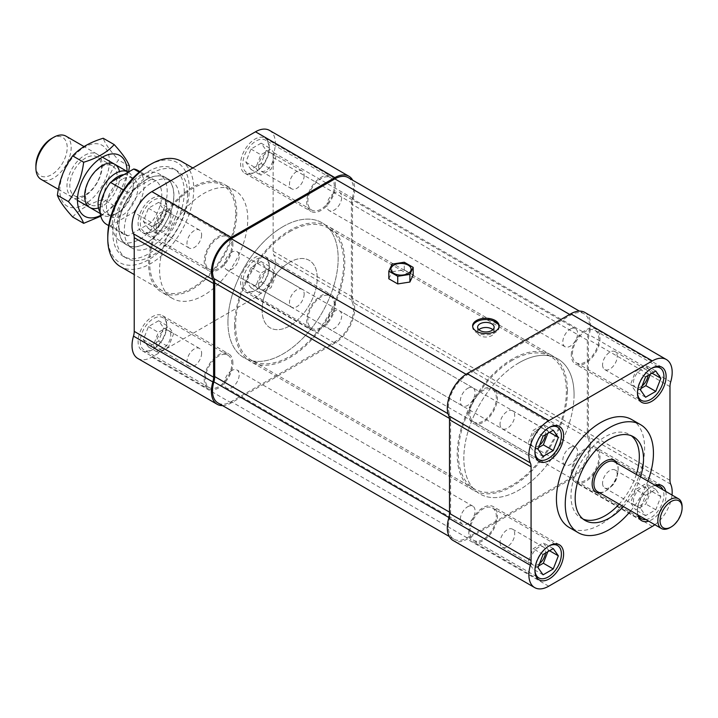 <?xml version="1.0" encoding="UTF-8"?>
<svg xmlns="http://www.w3.org/2000/svg" width="718" height="718" viewBox="0 0 718 718"><rect width="100%" height="100%" fill="white"/><g stroke="black" fill="none" stroke-linecap="round" stroke-linejoin="round"><path stroke-width="0.54" stroke-dasharray="3.59 2.69" d="M390.87 269.259L390.87 269.286A10.133 5.852 0 0 0 390.87 269.286A10.133 5.852 0 0 0 397.126 274.689A10.133 5.852 0 0 0 408.165 273.423A10.133 5.852 0 0 0 411.136 269.286A10.133 5.852 0 0 0 411.136 269.277L411.136 269.259M388.824 278.781L392.091 271.754L392.091 264.116M392.091 271.754L404.261 269.869L404.261 262.232M404.261 269.869L413.173 275.012M492.871 329.724A8.266 4.775 180 0 1 494.146 332.272A8.266 4.775 180 0 1 491.722 335.638A8.266 4.775 180 0 1 482.72 336.679A8.266 4.775 180 0 1 477.623 332.272A8.266 4.775 180 0 1 478.897 329.724M499.082 326.537A13.247 7.647 180 0 1 499.136 327.175A13.247 7.647 180 0 1 495.249 332.587A13.247 7.647 180 0 1 480.809 334.247A13.247 7.647 180 0 1 472.632 327.175A13.247 7.647 180 0 1 472.677 326.537M283.045 226.619A77.948 45.001 120 0 0 232.129 295.304A77.948 45.001 120 0 0 244.075 357.77A77.948 45.001 120 0 0 322.023 312.77A77.948 45.001 120 0 0 322.023 222.759A77.948 45.001 120 0 0 283.045 226.619M518.952 362.814A77.948 45.001 -60 0 1 557.922 358.955A77.948 45.001 -60 0 1 557.922 448.965A77.948 45.001 -60 0 1 479.974 493.966A77.948 45.001 -60 0 1 468.028 431.509A77.948 45.001 -60 0 1 518.952 362.814M334.31 192.954A10.447 6.031 120 0 0 327.48 202.153A10.447 6.031 120 0 0 329.086 210.527A10.447 6.031 120 0 0 339.533 204.495A10.447 6.031 120 0 0 339.533 192.433A10.447 6.031 120 0 0 334.31 192.954M570.209 329.149A10.447 6.031 -60 0 1 575.432 328.629A10.447 6.031 -60 0 1 575.432 340.691A10.447 6.031 -60 0 1 564.985 346.722A10.447 6.031 -60 0 1 563.388 338.357A10.447 6.031 -60 0 1 570.209 329.149M231.788 252.144A10.447 6.031 120 0 0 224.967 261.343A10.447 6.031 120 0 0 226.565 269.717A10.447 6.031 120 0 0 237.012 263.685A10.447 6.031 120 0 0 237.012 251.623A10.447 6.031 120 0 0 231.788 252.144M467.696 388.339A10.447 6.031 -60 0 1 472.911 387.819A10.447 6.031 -60 0 1 472.911 399.881A10.447 6.031 -60 0 1 462.473 405.912A10.447 6.031 -60 0 1 460.866 397.539A10.447 6.031 -60 0 1 467.696 388.339M231.788 370.524A10.447 6.031 120 0 0 224.967 379.723A10.447 6.031 120 0 0 226.565 388.097A10.447 6.031 120 0 0 237.012 382.066A10.447 6.031 120 0 0 237.012 370.003A10.447 6.031 120 0 0 231.788 370.524M467.696 506.72A10.447 6.031 -60 0 1 472.911 506.199A10.447 6.031 -60 0 1 472.911 518.261A10.447 6.031 -60 0 1 462.473 524.293A10.447 6.031 -60 0 1 460.866 515.919A10.447 6.031 -60 0 1 467.696 506.72M334.31 311.334A10.447 6.031 120 0 0 327.48 320.533A10.447 6.031 120 0 0 329.086 328.907A10.447 6.031 120 0 0 339.533 322.876A10.447 6.031 120 0 0 339.533 310.813A10.447 6.031 120 0 0 334.31 311.334M570.209 447.529A10.447 6.031 -60 0 1 575.432 447.009A10.447 6.031 -60 0 1 575.432 459.071A10.447 6.031 -60 0 1 564.985 465.102A10.447 6.031 -60 0 1 563.388 456.738A10.447 6.031 -60 0 1 570.209 447.529M588.114 438.186A26.503 15.302 -60 0 1 570.765 478.017L467.14 537.845A26.503 15.302 -60 0 1 453.893 539.155A26.503 15.302 -60 0 1 449.791 518.046A15.59 9.002 120 0 0 450.608 512.769L450.608 419.079A15.59 9.002 120 0 0 449.791 414.744A26.503 15.302 -60 0 1 467.14 374.913L570.765 315.085A26.503 15.302 -60 0 1 584.012 313.775A26.503 15.302 -60 0 1 588.114 334.875A15.59 9.002 120 0 0 587.297 340.161L587.297 433.851A15.59 9.002 120 0 0 588.114 438.186L352.206 301.991A26.503 15.302 -60 0 1 334.857 341.813L231.241 401.64A26.503 15.302 -60 0 1 217.985 402.96M348.113 177.57A26.503 15.302 -60 0 1 352.206 198.68A15.59 9.002 120 0 0 351.398 203.957L351.398 297.647A15.59 9.002 120 0 0 352.206 301.991M66.011 136.16A24.942 14.405 -60 0 1 66.011 164.96A24.942 14.405 -60 0 1 41.07 179.356M35.9 165.652A22.141 12.78 120 0 0 51.552 174.689A22.141 12.78 120 0 0 67.205 147.576A22.141 12.78 120 0 0 51.552 138.538M100.134 212.205A24.942 14.405 120 0 0 103.239 215.256A24.942 14.405 120 0 0 115.715 214.018A24.942 14.405 120 0 0 133.351 183.467A24.942 14.405 120 0 0 128.307 172.123M123.99 174.618A22.141 12.78 -60 0 1 128.764 175.632A22.141 12.78 -60 0 1 133.351 185.765A22.141 12.78 -60 0 1 117.698 212.878A22.141 12.78 -60 0 1 106.623 213.973A22.141 12.78 -60 0 1 111.398 181.887M122.105 179.267A22.141 12.78 120 0 0 107.646 198.778A22.141 12.78 120 0 0 111.039 216.513A22.141 12.78 120 0 0 133.171 203.732A22.141 12.78 120 0 0 133.171 178.172A22.141 12.78 120 0 0 122.105 179.267M151.354 179.186L128.127 192.595A31.179 18.004 120 0 0 124.151 234.526A31.179 18.004 120 0 0 128.127 235.872L151.354 222.463A31.179 18.004 120 0 0 155.33 180.523A31.179 18.004 120 0 0 151.354 179.186L139.211 172.176M151.354 222.463L133.719 212.277L110.491 225.685A31.179 18.004 -60 0 1 106.515 224.348M137.694 170.346A31.179 18.004 -60 0 1 133.719 212.277M128.127 192.595L123.505 189.92M128.127 235.872L110.491 225.685M139.741 175.829A38.817 22.411 -60 0 1 159.154 173.909A38.817 22.411 -60 0 1 159.154 218.73A38.817 22.411 -60 0 1 120.337 241.149A38.817 22.411 -60 0 1 114.386 210.042A38.817 22.411 -60 0 1 139.741 175.829M146.355 179.653A38.817 22.411 120 0 0 121.001 213.856A38.817 22.411 120 0 0 126.951 244.964A38.817 22.411 120 0 0 165.768 222.553A38.817 22.411 120 0 0 165.768 177.732A38.817 22.411 120 0 0 146.355 179.653M146.355 179.527A38.978 22.5 -60 0 1 165.84 177.597A38.978 22.5 -60 0 1 165.84 222.598A38.978 22.5 -60 0 1 126.871 245.098A38.978 22.5 -60 0 1 120.893 213.865A38.978 22.5 -60 0 1 146.355 179.527M289.659 262.258A38.978 22.5 120 0 0 264.197 296.606A38.978 22.5 120 0 0 270.174 327.839A38.978 22.5 120 0 0 309.153 305.338A38.978 22.5 120 0 0 309.153 260.329A38.978 22.5 120 0 0 289.659 262.258M289.659 231.708A76.386 44.103 -60 0 1 327.857 227.929A76.386 44.103 -60 0 1 327.857 316.135A76.386 44.103 -60 0 1 251.471 360.239A76.386 44.103 -60 0 1 239.758 299.029A76.386 44.103 -60 0 1 289.659 231.708M512.338 360.274A76.386 44.103 120 0 0 462.437 427.587A76.386 44.103 120 0 0 474.14 488.796A76.386 44.103 120 0 0 550.535 444.693A76.386 44.103 120 0 0 550.535 356.487A76.386 44.103 120 0 0 512.338 360.274M304.154 293.994A10.366 5.986 -60 0 1 299.63 304.423A10.366 5.986 -60 0 1 291.643 307.196A10.366 5.986 -60 0 1 291.643 295.233A10.366 5.986 -60 0 1 302.009 289.246A10.366 5.986 -60 0 1 304.154 293.994M258.633 284.633A10.366 5.986 120 0 0 260.778 289.372A10.366 5.986 120 0 0 268.765 286.599A10.366 5.986 120 0 0 273.289 276.17A10.366 5.986 120 0 0 271.144 271.431A10.366 5.986 120 0 0 263.156 274.204A10.366 5.986 120 0 0 258.633 284.633M201.632 234.804A10.366 5.986 -60 0 1 197.109 245.233A10.366 5.986 -60 0 1 189.13 248.006A10.366 5.986 -60 0 1 189.13 236.042A10.366 5.986 -60 0 1 199.487 230.056A10.366 5.986 -60 0 1 201.632 234.804M156.111 225.443A10.366 5.986 120 0 0 158.265 230.182A10.366 5.986 120 0 0 166.244 227.409A10.366 5.986 120 0 0 170.767 216.98A10.366 5.986 120 0 0 168.622 212.232A10.366 5.986 120 0 0 160.635 215.014A10.366 5.986 120 0 0 156.111 225.443M304.154 175.614A10.366 5.986 -60 0 1 299.63 186.043A10.366 5.986 -60 0 1 291.643 188.816A10.366 5.986 -60 0 1 291.643 176.852A10.366 5.986 -60 0 1 302.009 170.866A10.366 5.986 -60 0 1 304.154 175.614M258.633 166.253A10.366 5.986 120 0 0 260.778 170.992A10.366 5.986 120 0 0 268.765 168.218A10.366 5.986 120 0 0 273.289 157.789A10.366 5.986 120 0 0 271.144 153.051A10.366 5.986 120 0 0 263.156 155.824A10.366 5.986 120 0 0 258.633 166.253M201.632 353.175A10.366 5.986 -60 0 1 197.109 363.604A10.366 5.986 -60 0 1 189.13 366.386A10.366 5.986 -60 0 1 189.13 354.423A10.366 5.986 -60 0 1 199.487 348.436A10.366 5.986 -60 0 1 201.632 353.175M156.111 343.823A10.366 5.986 120 0 0 158.265 348.562A10.366 5.986 120 0 0 166.244 345.789A10.366 5.986 120 0 0 170.767 335.36A10.366 5.986 120 0 0 168.622 330.612A10.366 5.986 120 0 0 160.635 333.394A10.366 5.986 120 0 0 156.111 343.823M261.128 261.549L250.95 267.428L245.861 280.55L250.95 287.792L261.128 281.914L266.225 268.792L261.128 261.549L271.054 267.276L260.867 273.154L255.779 286.276L260.867 293.527L271.054 287.649L276.143 274.518L271.054 267.276M266.225 268.792L276.143 274.518M261.128 281.914L271.054 287.649M250.95 287.792L260.867 293.527M245.861 280.55L255.779 286.276M250.95 267.428L260.867 273.154M158.615 202.359L148.429 208.238L143.34 221.359L148.429 228.602L158.615 222.724L163.704 209.602L158.615 202.359L168.533 208.085L158.355 213.964L153.257 227.085L158.355 234.337L168.533 228.45L173.621 215.328L168.533 208.085M163.704 209.602L173.621 215.328M158.615 222.724L168.533 228.45M148.429 228.602L158.355 234.337M143.34 221.359L153.257 227.085M148.429 208.238L158.355 213.964M158.615 320.74L148.429 326.618L143.34 339.74L148.429 346.982L158.615 341.104L163.704 327.982L158.615 320.74L168.533 326.466L158.355 332.344L153.257 345.466L158.355 352.709L168.533 346.83L173.621 333.708L168.533 326.466M163.704 327.982L173.621 333.708M158.615 341.104L168.533 346.83M148.429 346.982L158.355 352.709M143.34 339.74L153.257 345.466M148.429 326.618L158.355 332.344M261.128 143.169L250.95 149.048L245.861 162.169L250.95 169.412L261.128 163.533L266.225 150.412L261.128 143.169L271.054 148.895L260.867 154.774L255.779 167.904L260.867 175.147L271.054 169.268L276.143 156.138L271.054 148.895M266.225 150.412L276.143 156.138M261.128 163.533L271.054 169.268M250.95 169.412L260.867 175.147M245.861 162.169L255.779 167.904M250.95 149.048L260.867 154.774M269.268 267.033A18.704 10.797 -60 0 1 261.101 285.863A18.704 10.797 -60 0 1 246.687 290.871A18.704 10.797 -60 0 1 246.687 269.268A18.704 10.797 -60 0 1 265.391 258.471A18.704 10.797 -60 0 1 269.268 267.033M334.31 304.585A18.704 10.797 120 0 0 330.433 296.022A18.704 10.797 120 0 0 311.729 306.819A18.704 10.797 120 0 0 311.729 328.422A18.704 10.797 120 0 0 326.143 323.414A18.704 10.797 120 0 0 334.31 304.585M166.747 207.843A18.704 10.797 -60 0 1 158.579 226.673A18.704 10.797 -60 0 1 144.165 231.681A18.704 10.797 -60 0 1 144.165 210.078A18.704 10.797 -60 0 1 162.878 199.281A18.704 10.797 -60 0 1 166.747 207.843M231.788 245.394A18.704 10.797 120 0 0 227.911 236.832A18.704 10.797 120 0 0 209.207 247.629A18.704 10.797 120 0 0 209.207 269.232A18.704 10.797 120 0 0 223.621 264.224A18.704 10.797 120 0 0 231.788 245.394M166.747 326.223A18.704 10.797 -60 0 1 158.579 345.053A18.704 10.797 -60 0 1 144.165 350.061A18.704 10.797 -60 0 1 144.165 328.458A18.704 10.797 -60 0 1 162.878 317.661A18.704 10.797 -60 0 1 166.747 326.223M231.788 363.775A18.704 10.797 120 0 0 227.911 355.213A18.704 10.797 120 0 0 209.207 366.009A18.704 10.797 120 0 0 209.207 387.612A18.704 10.797 120 0 0 223.621 382.604A18.704 10.797 120 0 0 231.788 363.775M269.268 148.653A18.704 10.797 -60 0 1 261.101 167.482A18.704 10.797 -60 0 1 246.687 172.491A18.704 10.797 -60 0 1 246.687 150.897A18.704 10.797 -60 0 1 265.391 140.091A18.704 10.797 -60 0 1 269.268 148.653M334.31 186.204A18.704 10.797 120 0 0 330.433 177.642A18.704 10.797 120 0 0 311.729 188.439A18.704 10.797 120 0 0 311.729 210.042A18.704 10.797 120 0 0 326.143 205.034A18.704 10.797 120 0 0 334.31 186.204M187.586 193.905A50.511 29.16 120 0 0 177.122 170.785A50.511 29.16 120 0 0 126.61 199.945A50.511 29.16 120 0 0 126.61 258.274A50.511 29.16 120 0 0 165.535 244.739A50.511 29.16 120 0 0 187.586 193.905M184.275 192.002A50.511 29.16 120 0 0 173.819 168.874A50.511 29.16 120 0 0 123.308 198.042A50.511 29.16 120 0 0 123.308 256.362A50.511 29.16 120 0 0 162.232 242.828A50.511 29.16 120 0 0 184.275 192.002M179.428 198.617A38.978 22.5 -60 0 1 162.412 237.837A38.978 22.5 -60 0 1 132.381 248.284A38.978 22.5 -60 0 1 124.313 230.442A38.978 22.5 -60 0 1 141.32 191.221A38.978 22.5 -60 0 1 171.351 180.774A38.978 22.5 -60 0 1 179.428 198.617M335.414 185.567A20.266 11.703 120 0 0 331.213 176.296A20.266 11.703 120 0 0 310.948 187.99A20.266 11.703 120 0 0 310.948 211.397A20.266 11.703 120 0 0 326.564 205.967A20.266 11.703 120 0 0 335.414 185.567M269.268 147.387A20.266 11.703 120 0 0 265.068 138.107A20.266 11.703 120 0 0 244.802 149.811A20.266 11.703 120 0 0 244.802 173.209A20.266 11.703 120 0 0 260.419 167.779A20.266 11.703 120 0 0 269.268 147.387M232.892 363.137A20.266 11.703 120 0 0 228.692 353.857A20.266 11.703 120 0 0 208.426 365.561A20.266 11.703 120 0 0 208.426 388.959A20.266 11.703 120 0 0 224.043 383.538A20.266 11.703 120 0 0 232.892 363.137M166.747 324.949A20.266 11.703 120 0 0 162.555 315.678A20.266 11.703 120 0 0 142.29 327.372A20.266 11.703 120 0 0 142.29 350.779A20.266 11.703 120 0 0 157.906 345.349A20.266 11.703 120 0 0 166.747 324.949M335.414 303.947A20.266 11.703 120 0 0 331.213 294.667A20.266 11.703 120 0 0 310.948 306.371A20.266 11.703 120 0 0 310.948 329.777A20.266 11.703 120 0 0 326.564 324.348A20.266 11.703 120 0 0 335.414 303.947M269.268 265.759A20.266 11.703 120 0 0 265.068 256.488A20.266 11.703 120 0 0 244.802 268.182A20.266 11.703 120 0 0 244.802 291.589A20.266 11.703 120 0 0 260.419 286.159A20.266 11.703 120 0 0 269.268 265.759M232.892 244.757A20.266 11.703 120 0 0 228.692 235.477A20.266 11.703 120 0 0 208.426 247.18A20.266 11.703 120 0 0 208.426 270.587A20.266 11.703 120 0 0 224.043 265.157A20.266 11.703 120 0 0 232.892 244.757M166.747 206.569A20.266 11.703 120 0 0 162.555 197.297A20.266 11.703 120 0 0 142.29 208.992A20.266 11.703 120 0 0 142.29 232.399A20.266 11.703 120 0 0 157.906 226.969A20.266 11.703 120 0 0 166.747 206.569M181.169 161.236A60.797 35.101 -60 0 1 193.761 189.067A60.797 35.101 -60 0 1 167.213 250.259A60.797 35.101 -60 0 1 120.364 266.549M107.772 236.168A57.682 33.306 120 0 0 148.563 259.719A57.682 33.306 120 0 0 189.346 189.067A57.682 33.306 120 0 0 148.563 165.526M235.648 213.255A60.797 35.101 120 0 0 223.056 185.423A60.797 35.101 120 0 0 162.259 220.525A60.797 35.101 120 0 0 162.259 290.727A60.797 35.101 120 0 0 209.109 274.438A60.797 35.101 120 0 0 235.648 213.255M236.752 212.618A62.358 35.999 -60 0 1 209.53 275.371A62.358 35.999 -60 0 1 161.478 292.082A62.358 35.999 -60 0 1 161.478 220.076A62.358 35.999 -60 0 1 223.837 184.068A62.358 35.999 -60 0 1 236.752 212.618M247.773 218.981A62.358 35.999 120 0 0 234.858 190.441A62.358 35.999 120 0 0 172.499 226.439A62.358 35.999 120 0 0 172.499 298.446A62.358 35.999 120 0 0 220.552 281.743A62.358 35.999 120 0 0 247.773 218.981M234.544 325.909A77.948 45.001 120 0 0 250.69 361.585A77.948 45.001 120 0 0 328.638 316.584A77.948 45.001 120 0 0 328.638 226.574A77.948 45.001 120 0 0 268.568 247.459A77.948 45.001 120 0 0 234.544 325.909M227.929 322.086A77.948 45.001 -60 0 1 261.953 243.644A77.948 45.001 -60 0 1 322.023 222.759A77.948 45.001 -60 0 1 322.023 312.77A77.948 45.001 -60 0 1 244.075 357.77A77.948 45.001 -60 0 1 227.929 322.086M262.106 309.996A38.978 22.5 -60 0 1 279.114 270.776A38.978 22.5 -60 0 1 309.153 260.329A38.978 22.5 -60 0 1 309.153 305.338A38.978 22.5 -60 0 1 270.174 327.839A38.978 22.5 -60 0 1 262.106 309.996M269.519 130.398A28.065 16.2 -60 0 1 273.863 152.746A14.028 8.104 120 0 0 273.127 157.502L273.127 251.192A14.028 8.104 120 0 0 273.863 255.096L353.229 300.914A14.028 8.104 -60 0 1 352.493 297.01L352.493 203.32A14.028 8.104 -60 0 1 353.229 198.572A28.065 16.2 120 0 0 352.717 180.236M222.598 405.616A28.065 16.2 120 0 0 231.241 402.915L334.857 343.087A28.065 16.2 120 0 0 353.229 300.914M137.838 358.479A28.065 16.2 -60 0 0 151.866 357.088L255.491 297.27A28.065 16.2 120 0 0 273.863 255.096M614.608 461.889A17.151 9.899 -60 0 1 618.162 469.743A17.151 9.899 -60 0 1 606.037 490.744A17.151 9.899 -60 0 1 597.466 491.597M599.907 493.006A18.399 10.617 120 0 0 605.157 491.256A18.399 10.617 120 0 0 618.162 468.719A18.399 10.617 120 0 0 617.058 463.298M669.975 527.658A17.151 9.899 120 0 0 682.1 506.657M636.319 474.427A48.33 27.903 -60 0 1 619.176 504.126M583.178 519.141A48.33 27.903 -60 0 1 580.988 518.082A48.33 27.903 -60 0 1 580.988 462.284A48.33 27.903 -60 0 1 629.318 434.381A48.33 27.903 -60 0 1 631.319 435.745M500.051 542.386A10.366 5.986 120 0 0 502.196 547.134A10.366 5.986 120 0 0 512.562 541.148A10.366 5.986 120 0 0 512.562 529.184A10.366 5.986 120 0 0 504.575 531.957A10.366 5.986 120 0 0 500.051 542.386M539.55 563.549A10.366 5.986 -60 0 1 533.061 564.949A10.366 5.986 -60 0 1 530.916 560.211A10.366 5.986 -60 0 1 535.44 549.782A10.366 5.986 -60 0 1 543.427 547.008A10.366 5.986 -60 0 1 545.572 551.747A10.366 5.986 -60 0 1 545.483 553.066M602.573 364.825A10.366 5.986 120 0 0 604.718 369.564A10.366 5.986 120 0 0 615.075 363.577A10.366 5.986 120 0 0 615.075 351.614A10.366 5.986 120 0 0 607.096 354.396A10.366 5.986 120 0 0 602.573 364.825M642.063 385.988A10.366 5.986 -60 0 1 635.583 387.388A10.366 5.986 -60 0 1 633.438 382.64A10.366 5.986 -60 0 1 637.961 372.211A10.366 5.986 -60 0 1 645.94 369.438A10.366 5.986 -60 0 1 648.085 374.177A10.366 5.986 -60 0 1 648.004 375.505M500.051 424.006A10.366 5.986 120 0 0 502.196 428.754A10.366 5.986 120 0 0 512.562 422.767A10.366 5.986 120 0 0 512.562 410.804A10.366 5.986 120 0 0 504.575 413.577A10.366 5.986 120 0 0 500.051 424.006M539.55 445.169A10.366 5.986 -60 0 1 533.061 446.569A10.366 5.986 -60 0 1 530.916 441.83A10.366 5.986 -60 0 1 535.44 431.401A10.366 5.986 -60 0 1 543.427 428.628A10.366 5.986 -60 0 1 545.572 433.367A10.366 5.986 -60 0 1 545.483 434.686M602.573 483.196A10.366 5.986 120 0 0 604.718 487.944A10.366 5.986 120 0 0 615.075 481.957A10.366 5.986 120 0 0 615.075 469.994A10.366 5.986 120 0 0 607.096 472.767A10.366 5.986 120 0 0 602.573 483.196M648.085 492.557A10.366 5.986 -60 0 1 643.561 502.986A10.366 5.986 -60 0 1 635.583 505.768A10.366 5.986 -60 0 1 633.438 501.02A10.366 5.986 -60 0 1 637.961 490.591A10.366 5.986 -60 0 1 645.94 487.818A10.366 5.986 -60 0 1 648.085 492.557M537.979 567.588L528.062 561.862L533.151 548.731L543.338 542.853L548.426 550.096L547.789 551.738M543.068 554.467L533.151 548.731M543.068 574.831L533.151 569.105L528.062 561.862M538.617 565.946L533.151 569.105M549.53 550.733L548.426 550.096M553.255 548.588L543.338 542.853M640.501 390.018L630.575 384.292L635.672 371.17L645.85 365.291L650.948 372.534L650.311 374.168M645.59 376.896L635.672 371.17M645.59 397.26L635.672 391.534L630.575 384.292M641.138 388.375L635.672 391.534M652.043 373.172L650.948 372.534M655.776 371.018L645.85 365.291M645.59 495.276L655.776 489.398L660.865 496.641L655.776 509.762L645.59 515.641L640.501 508.398L645.59 495.276L635.672 489.55L645.85 483.663L650.948 490.915L645.85 504.036L635.672 509.915L630.575 502.672L635.672 489.55M640.501 508.398L630.575 502.672M645.59 515.641L635.672 509.915M655.776 509.762L645.85 504.036M660.865 496.641L650.948 490.915M655.776 489.398L645.85 483.663M537.979 449.208L528.062 443.482L533.151 430.351L543.338 424.473L548.426 431.724L547.789 433.358M543.068 436.086L533.151 430.351M543.068 456.451L533.151 450.724L528.062 443.482M538.617 447.565L533.151 450.724M549.53 432.353L548.426 431.724M553.255 430.208L543.338 424.473M548.705 546.129A18.704 10.797 120 0 0 534.937 569.347A18.704 10.797 120 0 0 534.946 569.957M469.895 531.796A18.704 10.797 -60 0 1 478.062 512.966A18.704 10.797 -60 0 1 492.476 507.958A18.704 10.797 -60 0 1 492.476 529.561A18.704 10.797 -60 0 1 473.772 540.358A18.704 10.797 -60 0 1 469.895 531.796M651.226 368.567A18.704 10.797 120 0 0 637.458 391.777A18.704 10.797 120 0 0 637.467 392.396M572.417 354.225A18.704 10.797 -60 0 1 580.584 335.396A18.704 10.797 -60 0 1 594.998 330.388A18.704 10.797 -60 0 1 594.998 351.991A18.704 10.797 -60 0 1 576.294 362.787A18.704 10.797 -60 0 1 572.417 354.225M655.516 485.512A18.704 10.797 120 0 0 637.458 510.157A18.704 10.797 120 0 0 638.374 515.21M645.85 519.527A18.704 10.797 120 0 0 660.039 507.913A18.704 10.797 120 0 0 662.992 489.82M572.417 472.606A18.704 10.797 -60 0 1 580.584 453.776A18.704 10.797 -60 0 1 594.998 448.768A18.704 10.797 -60 0 1 594.998 470.371A18.704 10.797 -60 0 1 576.294 481.168A18.704 10.797 -60 0 1 572.417 472.606M548.705 427.757A18.704 10.797 120 0 0 534.937 450.967A18.704 10.797 120 0 0 534.946 451.586M469.895 413.415A18.704 10.797 -60 0 1 478.062 394.586A18.704 10.797 -60 0 1 492.476 389.578A18.704 10.797 -60 0 1 492.476 411.181A18.704 10.797 -60 0 1 473.772 421.978A18.704 10.797 -60 0 1 469.895 413.415M468.791 414.053A20.266 11.703 -60 0 1 477.641 393.652A20.266 11.703 -60 0 1 493.257 388.223A20.266 11.703 -60 0 1 493.257 411.629A20.266 11.703 -60 0 1 472.991 423.333A20.266 11.703 -60 0 1 468.791 414.053M571.313 473.243A20.266 11.703 -60 0 1 580.162 452.843A20.266 11.703 -60 0 1 595.778 447.413A20.266 11.703 -60 0 1 595.778 470.82A20.266 11.703 -60 0 1 575.513 482.523A20.266 11.703 -60 0 1 571.313 473.243M637.808 514.887A20.266 11.703 -60 0 1 637.458 511.431A20.266 11.703 -60 0 1 654.96 485.188M665.757 491.417A20.266 11.703 -60 0 1 648.614 521.124M468.791 532.433A20.266 11.703 -60 0 1 477.641 512.033A20.266 11.703 -60 0 1 493.257 506.603A20.266 11.703 -60 0 1 493.257 530.01A20.266 11.703 -60 0 1 472.991 541.704A20.266 11.703 -60 0 1 468.791 532.433M571.313 354.863A20.266 11.703 -60 0 1 580.162 334.462A20.266 11.703 -60 0 1 595.778 329.041A20.266 11.703 -60 0 1 595.778 352.439A20.266 11.703 -60 0 1 575.513 364.143A20.266 11.703 -60 0 1 571.313 354.863M630.745 510.812A62.358 35.999 120 0 0 647.896 481.105M631.705 419.554A62.358 35.999 -60 0 1 631.705 491.561A62.358 35.999 -60 0 1 569.347 527.559M640.51 476.842A48.33 27.903 -60 0 1 623.359 506.549M567.453 390.825A77.948 45.001 -60 0 1 533.429 469.267A77.948 45.001 -60 0 1 473.359 490.152A77.948 45.001 -60 0 1 473.359 400.141A77.948 45.001 -60 0 1 551.307 355.141A77.948 45.001 -60 0 1 567.453 390.825M574.068 394.64A77.948 45.001 120 0 0 557.922 358.955A77.948 45.001 120 0 0 479.974 403.965A77.948 45.001 120 0 0 479.974 493.966A77.948 45.001 120 0 0 540.044 473.081A77.948 45.001 120 0 0 574.068 394.64M584.793 312.42A28.065 16.2 -60 0 1 589.137 334.767A14.028 8.104 120 0 0 588.401 339.524L588.401 433.214A14.028 8.104 120 0 0 589.137 437.118A28.065 16.2 -60 0 1 570.765 479.292L467.14 539.11A28.065 16.2 -60 0 1 453.112 540.501M654.87 524.732A28.065 16.2 120 0 0 672.021 495.034M101.229 203.589A22.411 12.942 -60 0 1 90.019 204.702A22.411 12.942 -60 0 1 86.591 186.743A22.411 12.942 -60 0 1 101.229 166.989A22.411 12.942 -60 0 1 112.43 165.885A22.411 12.942 -60 0 1 115.867 183.844A22.411 12.942 -60 0 1 101.229 203.589M98.483 207.96A24.942 14.405 120 0 0 102.261 206.254A24.942 14.405 120 0 0 119.493 171.575M85.657 158.005A22.411 12.942 120 0 0 71.019 177.75A22.411 12.942 120 0 0 74.448 195.709A22.411 12.942 120 0 0 96.867 182.776A22.411 12.942 120 0 0 96.867 156.892A22.411 12.942 120 0 0 85.657 158.005M100.61 215.418A35.074 20.248 120 0 0 127.068 171.566A35.074 20.248 120 0 0 127.068 171.405M84.625 155.339A24.942 14.405 -60 0 1 99.901 177.068A24.942 14.405 -60 0 1 69.35 194.704A24.942 14.405 -60 0 1 84.625 155.339M109.423 161.388A35.074 20.248 -60 0 1 72.222 207.673A35.074 20.248 -60 0 1 72.222 158.059A35.074 20.248 -60 0 1 109.423 161.388M128.549 171.988L114.216 205.707L100.798 216.181M72.671 216.989C79.662 209.27 89.849 203.391 103.212 199.353C105.124 184.391 110.213 171.27 118.488 159.979C110.213 150.906 105.124 143.663 103.212 138.251M129.491 166.334L118.488 159.979M114.216 205.707L103.212 199.353M570.765 478.017L334.857 341.813M587.297 433.851L351.398 297.647M587.297 340.161L351.398 203.957M588.114 334.875L352.206 198.68M570.765 315.085L569.661 314.448M467.14 374.913L466.072 374.293M449.791 414.744L448.023 413.721M450.608 419.079L449.432 418.397M450.608 512.769L449.504 512.131M449.791 518.046L448.938 517.552M467.14 537.845L231.241 401.64M273.127 251.192L352.493 297.01M273.863 152.746L353.229 198.572M273.127 157.502L352.493 203.32M255.491 297.27L334.857 343.087M151.866 357.088L231.241 402.915M670.711 484.21L589.137 437.118M669.975 480.306L588.401 433.214M669.975 386.616L588.401 339.524M670.711 381.868L589.137 334.767M548.714 586.211L467.14 539.11M652.339 526.384L570.765 479.292M477.623 327.175L477.623 332.272M494.146 327.175L494.146 332.272M472.632 325.9L472.632 327.175M499.136 325.9L499.136 327.175M551.307 355.141L328.638 226.574M473.359 490.152L250.69 361.585M575.432 328.629L339.533 192.433M564.985 346.722L329.086 210.527M472.911 387.819L237.012 251.623M462.473 405.912L226.565 269.717M472.911 506.199L237.012 370.003M462.473 524.293L226.565 388.097M575.432 447.009L339.533 310.813M564.985 465.102L329.086 328.907M584.012 313.775L579.399 311.109M453.893 539.155L449.28 536.49M102.405 157.17L84.087 146.598M103.239 215.256L100.278 213.542M77.463 200.367L58.391 189.364M133.351 185.765L133.351 183.467M117.698 212.878L115.715 214.018M133.171 178.172L128.764 175.632M111.039 216.513L106.623 213.973M155.33 180.523L139.884 171.611M124.151 234.526L108.705 225.614M165.768 177.732L159.154 173.909M126.951 244.964L120.337 241.149M171.351 180.774L165.84 177.597M132.381 248.284L126.871 245.098M550.535 356.487L327.857 227.929M474.14 488.796L251.471 360.239M302.009 289.246L271.144 271.431M291.643 307.196L260.778 289.372M199.487 230.056L168.622 212.232M189.13 248.006L158.265 230.182M302.009 170.866L271.144 153.051M291.643 188.816L260.778 170.992M199.487 348.436L168.622 330.612M189.13 366.386L158.265 348.562M330.433 296.022L265.391 258.471M311.729 328.422L246.687 290.871M227.911 236.832L162.878 199.281M209.207 269.232L144.165 231.681M227.911 355.213L162.878 317.661M209.207 387.612L144.165 350.061M330.433 177.642L265.391 140.091M311.729 210.042L246.687 172.491M123.308 256.362L126.61 258.274M173.819 168.874L177.122 170.785M244.802 173.209L310.948 211.397M265.068 138.107L331.213 176.296M142.29 350.779L208.426 388.959M162.555 315.678L228.692 353.857M244.802 291.589L310.948 329.777M265.068 256.488L331.213 294.667M142.29 232.399L208.426 270.587M162.555 197.297L228.692 235.477M223.056 185.423L192.828 167.967M162.259 290.727L134.23 274.554M234.858 190.441L223.837 184.068M172.499 298.446L161.478 292.082M618.162 469.743L618.162 468.719M606.037 490.744L605.157 491.256M502.196 547.134L533.061 564.949M512.562 529.184L543.427 547.008M604.718 369.564L635.583 387.388M615.075 351.614L645.94 369.438M502.196 428.754L533.061 446.569M512.562 410.804L543.427 428.628M604.718 487.944L635.583 505.768M615.075 469.994L645.94 487.818M473.772 540.358L536.014 576.294M492.476 507.958L554.727 543.894M576.294 362.787L638.535 398.723M594.998 330.388L657.239 366.324M576.294 481.168L638.535 517.104M594.998 448.768L657.239 484.704M473.772 421.978L536.014 457.913M492.476 389.578L554.727 425.514M559.403 426.411L493.257 388.223M539.137 461.512L472.991 423.333M661.915 485.601L595.778 447.413M641.65 520.703L575.513 482.523M559.403 544.791L493.257 506.603M539.137 579.893L472.991 541.704M661.915 367.221L595.778 329.041M641.65 402.322L575.513 364.143M633.509 436.795L629.318 434.381M585.179 520.505L580.988 518.082M112.43 165.885L96.867 156.892M90.019 204.702L74.448 195.709"/><path stroke-width="1.08" d="M411.136 269.277A10.133 5.852 0 0 0 401.003 263.434A10.133 5.852 0 0 0 390.87 269.277M408.165 273.396A10.133 5.852 180 0 1 397.126 274.662A10.133 5.852 180 0 1 390.87 269.259A10.133 5.852 180 0 1 401.003 263.407A10.133 5.852 180 0 1 411.136 269.259A10.133 5.852 180 0 1 408.165 273.396M413.173 267.374L413.173 275.012L409.906 282.039L397.736 283.924L388.824 278.781L388.824 271.144L397.736 276.286L409.906 274.402L413.173 267.374L404.261 262.232L392.091 264.116L388.824 271.144M409.906 282.039L409.906 274.402M397.736 283.924L397.736 276.286M478.897 329.724A8.266 4.775 180 0 1 492.871 329.724M491.722 330.549A8.266 4.775 180 0 1 482.72 331.581A8.266 4.775 180 0 1 477.623 327.175A8.266 4.775 180 0 1 485.88 322.409A8.266 4.775 180 0 1 494.146 327.175A8.266 4.775 180 0 1 491.722 330.549M472.677 326.537A13.247 7.647 180 0 1 485.88 319.528A13.247 7.647 180 0 1 499.082 326.537M495.249 331.312A13.247 7.647 180 0 1 480.809 332.972A13.247 7.647 180 0 1 472.632 325.9A13.247 7.647 180 0 1 485.88 318.254A13.247 7.647 180 0 1 499.136 325.9A13.247 7.647 180 0 1 495.249 331.312M449.28 536.49L217.985 402.96A26.503 15.302 -60 0 1 213.883 381.85A15.59 9.002 120 0 0 214.7 376.573L214.7 282.883A15.59 9.002 120 0 0 213.883 278.539A26.503 15.302 -60 0 1 231.241 238.708L334.857 178.89A26.503 15.302 -60 0 1 348.113 177.57L579.399 311.109M58.391 189.364L41.07 179.356A24.942 14.405 -60 0 1 35.9 167.94A24.942 14.405 -60 0 1 53.536 137.389A24.942 14.405 -60 0 1 66.011 136.16L84.087 146.598M51.552 138.538L53.536 137.389L51.552 138.538A22.141 12.78 120 0 0 35.9 165.652L35.9 167.94M128.307 172.123A24.942 14.405 120 0 0 128.181 172.051A24.942 14.405 120 0 0 115.715 173.289A24.942 14.405 120 0 0 100.134 212.205M111.398 181.887A22.141 12.78 -60 0 1 117.698 176.727A22.141 12.78 -60 0 1 123.99 174.618M139.211 172.176L133.719 168.999A31.179 18.004 -60 0 1 137.694 170.346L139.884 171.611M123.505 189.92L110.491 182.408L133.719 168.999M108.705 225.614L106.515 224.348A31.179 18.004 -60 0 1 110.491 182.408M134.23 274.554L120.364 266.549A60.797 35.101 -60 0 1 107.772 238.717A60.797 35.101 -60 0 1 150.762 164.251A60.797 35.101 -60 0 1 181.169 161.236L192.828 167.967M150.762 164.251L148.563 165.526A57.682 33.306 120 0 0 107.772 236.168L107.772 238.717M352.717 180.236A28.065 16.2 120 0 0 348.885 176.224A28.065 16.2 120 0 0 334.857 177.615L231.241 237.443A28.065 16.2 120 0 0 212.869 279.616A14.028 8.104 -60 0 1 213.596 283.511L213.596 377.201A14.028 8.104 -60 0 1 212.869 381.958A28.065 16.2 120 0 0 217.204 404.306A28.065 16.2 120 0 0 222.598 405.616M217.204 404.306L137.838 358.479A28.065 16.2 -60 0 1 133.494 336.132A14.028 8.104 120 0 0 134.23 331.384L134.23 237.694A14.028 8.104 120 0 0 133.494 233.79L212.869 279.616M348.885 176.224L269.519 130.398A28.065 16.2 -60 0 0 255.491 131.789L151.866 191.616A28.065 16.2 120 0 0 133.494 233.79M661.404 528.502L597.466 491.597A17.151 9.899 -60 0 1 593.912 483.744A17.151 9.899 -60 0 1 601.397 466.485A17.151 9.899 -60 0 1 614.608 461.889L678.546 498.804A17.151 9.899 120 0 0 665.335 503.399A17.151 9.899 120 0 0 657.85 520.658A17.151 9.899 120 0 0 661.404 528.502A17.151 9.899 120 0 0 669.975 527.658L671.079 527.021A15.59 9.002 -60 0 1 660.057 520.658A15.59 9.002 -60 0 1 671.079 501.559A15.59 9.002 -60 0 1 682.1 507.922A15.59 9.002 -60 0 1 671.079 527.021M617.058 463.298A18.399 10.617 120 0 0 602.474 463.083A18.399 10.617 120 0 0 592.144 483.744A18.399 10.617 120 0 0 599.907 493.006M682.1 507.922L682.1 506.657A17.151 9.899 120 0 0 678.546 498.804M631.319 435.745A48.33 27.903 -60 0 1 639.325 456.504A48.33 27.903 -60 0 1 636.319 474.427M619.176 504.126A48.33 27.903 -60 0 1 583.178 519.141M545.483 553.066A10.366 5.986 -60 0 1 539.55 563.549M648.004 375.505A10.366 5.986 -60 0 1 642.063 385.988M545.483 434.686A10.366 5.986 -60 0 1 539.55 445.169M537.979 567.588L543.068 554.467L553.255 548.588L558.344 555.831L553.255 568.952L543.068 574.831L537.979 567.588M553.255 568.952L543.338 563.226L538.617 565.946M558.344 555.831L549.53 550.733M547.789 551.738L543.338 563.226M640.501 390.018L645.59 376.896L655.776 371.018L660.865 378.26L655.776 391.382L645.59 397.26L640.501 390.018M655.776 391.382L645.85 385.656L641.138 388.375M660.865 378.26L652.043 373.172M650.311 374.168L645.85 385.656M537.979 449.208L543.068 436.086L553.255 430.208L558.344 437.45L553.255 450.572L543.068 456.451L537.979 449.208M553.255 450.572L543.338 444.846L538.617 447.565M558.344 437.45L549.53 432.353M547.789 433.358L543.338 444.846M534.946 569.957A18.704 10.797 120 0 0 538.814 577.909A18.704 10.797 120 0 0 557.518 567.103A18.704 10.797 120 0 0 557.518 545.509A18.704 10.797 120 0 0 548.705 546.129M637.467 392.396A18.704 10.797 120 0 0 641.327 400.339A18.704 10.797 120 0 0 660.039 389.542A18.704 10.797 120 0 0 660.039 367.939A18.704 10.797 120 0 0 651.226 368.567M638.374 515.21A18.704 10.797 120 0 0 641.327 518.719A18.704 10.797 120 0 0 645.85 519.527M662.992 489.82A18.704 10.797 120 0 0 660.039 486.319A18.704 10.797 120 0 0 655.516 485.512M534.946 451.586A18.704 10.797 120 0 0 538.814 459.529A18.704 10.797 120 0 0 557.518 448.732A18.704 10.797 120 0 0 557.518 427.129A18.704 10.797 120 0 0 548.705 427.757M534.937 452.241A20.266 11.703 -60 0 1 543.786 431.841A20.266 11.703 -60 0 1 559.403 426.411A20.266 11.703 -60 0 1 559.403 449.818A20.266 11.703 -60 0 1 539.137 461.512A20.266 11.703 -60 0 1 534.937 452.241M654.96 485.188A20.266 11.703 -60 0 1 661.915 485.601A20.266 11.703 -60 0 1 665.757 491.417M648.614 521.124A20.266 11.703 -60 0 1 641.65 520.703A20.266 11.703 -60 0 1 637.808 514.887M534.937 570.613A20.266 11.703 -60 0 1 543.786 550.221A20.266 11.703 -60 0 1 559.403 544.791A20.266 11.703 -60 0 1 559.403 568.189A20.266 11.703 -60 0 1 539.137 579.893A20.266 11.703 -60 0 1 534.937 570.613M637.458 393.051A20.266 11.703 -60 0 1 646.299 372.651A20.266 11.703 -60 0 1 661.915 367.221A20.266 11.703 -60 0 1 661.915 390.628A20.266 11.703 -60 0 1 641.65 402.322A20.266 11.703 -60 0 1 637.458 393.051M647.896 481.105A62.358 35.999 120 0 0 640.528 424.643A62.358 35.999 120 0 0 592.467 441.355A62.358 35.999 120 0 0 565.254 504.108A62.358 35.999 120 0 0 578.169 532.657A62.358 35.999 120 0 0 630.745 510.812M578.169 532.657L569.347 527.559A62.358 35.999 -60 0 1 556.432 499.019A62.358 35.999 -60 0 1 583.653 436.257A62.358 35.999 -60 0 1 631.705 419.554L640.528 424.643M623.359 506.549A48.33 27.903 -60 0 1 585.179 520.505A48.33 27.903 -60 0 1 575.172 498.382A48.33 27.903 -60 0 1 596.263 449.746A48.33 27.903 -60 0 1 633.509 436.795A48.33 27.903 -60 0 1 643.516 458.919A48.33 27.903 -60 0 1 640.51 476.842M666.367 359.521A28.065 16.2 -60 0 0 652.339 360.912L548.714 420.73A28.065 16.2 120 0 0 530.342 462.904A14.028 8.104 -60 0 1 531.078 466.808L531.078 560.498A14.028 8.104 -60 0 1 530.342 565.254L448.768 518.154A14.028 8.104 120 0 0 449.504 513.406L449.504 419.716A14.028 8.104 120 0 0 448.768 415.812A28.065 16.2 -60 0 1 467.14 373.638L570.765 313.811A28.065 16.2 -60 0 1 584.793 312.42L666.367 359.521A28.065 16.2 -60 0 1 670.711 381.868A14.028 8.104 -60 0 0 669.975 386.616L669.975 480.306A14.028 8.104 -60 0 0 670.711 484.21A28.065 16.2 120 0 1 672.021 495.034M654.87 524.732A28.065 16.2 120 0 1 652.339 526.384L548.714 586.211A28.065 16.2 -60 0 1 534.686 587.602L453.112 540.501A28.065 16.2 -60 0 1 448.768 518.154M534.686 587.602A28.065 16.2 -60 0 1 530.342 565.254M119.493 171.575A24.942 14.405 120 0 0 100.996 166.307A24.942 14.405 120 0 0 84.67 194.578A24.942 14.405 120 0 0 98.483 207.96M127.068 171.405A35.074 20.248 120 0 0 102.719 156.991A35.074 20.248 120 0 0 77.481 198.976A35.074 20.248 120 0 0 100.61 215.418M100.798 216.181L83.665 223.343C81.762 217.94 76.673 210.688 68.398 201.614C76.673 190.324 81.762 177.202 83.665 162.241C97.038 158.202 107.215 152.324 114.216 144.605C122.491 153.688 127.589 160.931 129.491 166.334L128.549 171.988M114.216 144.605L103.212 138.251C89.849 142.29 79.662 148.177 72.671 155.887C64.396 167.177 59.298 180.299 57.395 195.26C59.298 200.663 64.396 207.906 72.671 216.989L83.665 223.343M83.665 162.241L72.671 155.887M68.398 201.614L57.395 195.26M569.661 314.448L334.857 178.89M466.072 374.293L231.241 238.708M448.023 413.721L213.883 278.539M449.432 418.397L214.7 282.883M449.504 512.131L214.7 376.573M448.938 517.552L213.883 381.85M133.494 336.132L212.869 381.958M134.23 331.384L213.596 377.201M134.23 237.694L213.596 283.511M151.866 191.616L231.241 237.443M255.491 131.789L334.857 177.615M531.078 560.498L449.504 513.406M530.342 462.904L448.768 415.812M531.078 466.808L449.504 419.716M652.339 360.912L570.765 313.811M548.714 420.73L467.14 373.638M128.181 172.051L102.405 157.17M100.278 213.542L77.463 200.367M536.014 576.294L538.814 577.909M554.727 543.894L557.518 545.509M638.535 398.723L641.327 400.339M657.239 366.324L660.039 367.939M638.535 517.104L641.327 518.719M657.239 484.704L660.039 486.319M536.014 457.913L538.814 459.529M554.727 425.514L557.518 427.129"/></g></svg>
